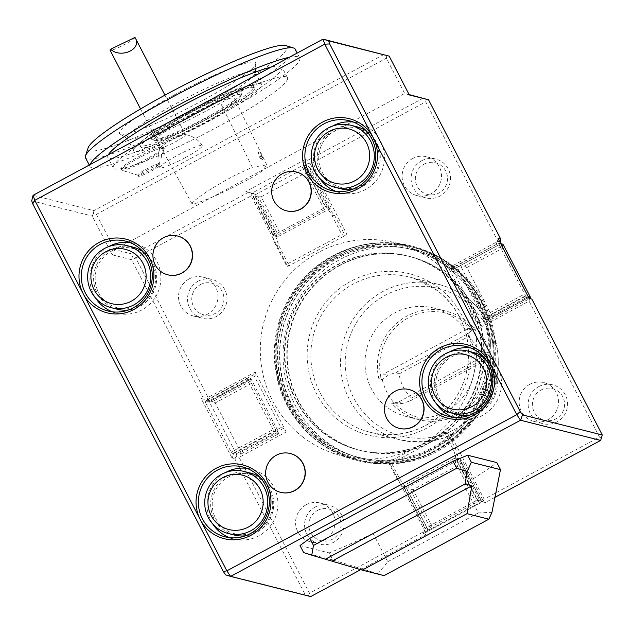 <?xml version="1.0" encoding="UTF-8"?>
<svg xmlns="http://www.w3.org/2000/svg" width="634" height="634" viewBox="0 0 634 634"><rect width="100%" height="100%" fill="white"/><g stroke="black" fill="none" stroke-linecap="round" stroke-linejoin="round"><path stroke-width="0.48" stroke-dasharray="3.17 2.38" d="M259.06 156.162A4.002 0.523 61.7 0 0 261.644 159.863A4.002 0.523 61.7 0 0 260.209 156.091A4.002 0.523 61.7 0 0 257.848 152.818A4.002 0.523 61.7 0 0 259.06 156.162M260.764 155.251L263.379 158.928L259.829 151.78L260.764 155.251M235.571 174.984C213.816 186.65 199.512 195.803 192.649 202.444L191.983 203.76L196.152 203.268C210.456 198.466 228.327 190.271 249.772 178.677C256.009 175.23 260.431 172.408 263.031 170.189L266.779 164.88L252.324 167.321L235.571 174.984M219.673 101.266C193.441 111.822 157.509 134.598 156.495 139.337C160.933 139.329 170.728 135.803 185.897 128.765L225.015 108.327C232.551 103.12 235.745 99.926 234.604 98.745C233.724 97.248 228.747 98.088 219.673 101.266L252.324 167.321M384.069 575.632L332.81 559.957L329.149 552.903A130.089 15.414 152.6 0 0 373.101 533.511L463.716 484.709L478.353 512.938L491.952 512.32M463.716 484.709A130.089 15.414 152.6 0 0 496.826 462.59M377.991 573.699L387.739 561.74L373.101 533.511M478.353 512.938L387.739 561.74M360.683 569.657L426.032 534.462L423.282 533.765L482.545 501.843L485.295 502.54L495.297 497.151M300.001 545.557L329.149 552.903M286.259 431.92L255.225 372.055L208.063 397.455L135.787 258.014L251.127 195.89L287.709 266.462L346.972 234.54L310.391 163.968L425.731 101.844L498.015 241.285L450.853 266.684L481.888 326.55L529.041 301.15L599.495 437.056L484.154 499.18L449.403 432.142L390.132 464.064L424.891 531.102L309.55 593.226L239.097 457.32L286.259 431.92L283.739 428.212L280.989 427.522L253.616 374.718L256.366 375.407L255.225 372.055M302.87 437.048A109.872 108.137 104.1 0 1 271.154 302.164A109.872 108.137 104.1 0 1 395.41 242.759A109.872 108.137 104.1 0 1 473.416 375.732A109.872 108.137 104.1 0 1 341.702 455.838A109.872 108.137 104.1 0 1 302.87 437.048M412.671 158.532A20.011 19.694 -75.9 0 0 416.918 195.581A20.011 19.694 -75.9 0 0 440.915 180.991A20.011 19.694 -75.9 0 0 412.671 158.532M529.723 384.363A20.011 19.694 -75.9 0 0 533.979 421.412A20.011 19.694 -75.9 0 0 557.968 406.822A20.011 19.694 -75.9 0 0 529.723 384.363M306.151 504.783A20.011 19.694 -75.9 0 0 310.406 541.832A20.011 19.694 -75.9 0 0 334.395 527.242A20.011 19.694 -75.9 0 0 306.151 504.783M189.09 278.952A20.011 19.694 -75.9 0 0 193.346 316.001A20.011 19.694 -75.9 0 0 217.335 301.412A20.011 19.694 -75.9 0 0 189.09 278.952M448.27 265.091A109.872 108.137 -75.9 0 0 409.429 246.293A109.872 108.137 -75.9 0 0 285.181 305.699A109.872 108.137 -75.9 0 0 316.889 440.582A109.872 108.137 -75.9 0 0 355.722 459.373A109.872 108.137 -75.9 0 0 479.978 399.975A109.872 108.137 -75.9 0 0 448.27 265.091M447.85 266.304A108.485 106.774 -75.9 0 0 276.995 339.856A108.485 106.774 -75.9 0 0 424.122 452.66A108.485 106.774 -75.9 0 0 447.85 266.304M323.166 432.856A100.069 98.484 104.1 0 1 294.287 310.01A100.069 98.484 104.1 0 1 407.448 255.906A100.069 98.484 104.1 0 1 478.488 377.008A100.069 98.484 104.1 0 1 358.535 449.974A100.069 98.484 104.1 0 1 323.166 432.856M323.641 432.974A100.069 98.484 -75.9 0 0 359.01 450.092A100.069 98.484 -75.9 0 0 429.194 441.272A100.069 98.484 -75.9 0 0 481.388 340.759A100.069 98.484 -75.9 0 0 407.924 256.025A100.069 98.484 -75.9 0 0 294.762 310.129A100.069 98.484 -75.9 0 0 323.641 432.974M447.58 267.429A107.225 105.529 -75.9 0 0 278.706 340.133A107.225 105.529 -75.9 0 0 424.122 451.622A107.225 105.529 -75.9 0 0 447.58 267.429M450.227 264.822A110.673 108.921 -75.9 0 0 411.109 245.889A110.673 108.921 -75.9 0 0 278.445 326.589A110.673 108.921 -75.9 0 0 357.013 460.53A110.673 108.921 -75.9 0 0 482.173 400.688A110.673 108.921 -75.9 0 0 450.227 264.822M450.972 265.012A110.673 108.921 -75.9 0 0 411.854 246.079A110.673 108.921 -75.9 0 0 279.182 326.772A110.673 108.921 -75.9 0 0 357.75 460.712A110.673 108.921 -75.9 0 0 482.91 400.878A110.673 108.921 -75.9 0 0 450.972 265.012M449.498 267.913A107.225 105.529 -75.9 0 0 280.632 340.616A107.225 105.529 -75.9 0 0 426.048 452.105A107.225 105.529 -75.9 0 0 449.498 267.913M339.666 265.329A100.069 98.484 104.1 0 1 409.849 256.516A100.069 98.484 104.1 0 1 480.889 377.618A100.069 98.484 104.1 0 1 360.936 450.576A100.069 98.484 104.1 0 1 287.471 365.85A100.069 98.484 104.1 0 1 339.666 265.329M445.567 273.722A100.069 98.484 -75.9 0 0 410.198 256.604A100.069 98.484 -75.9 0 0 340.014 265.416A100.069 98.484 -75.9 0 0 287.82 365.937A100.069 98.484 -75.9 0 0 361.285 450.663A100.069 98.484 -75.9 0 0 474.446 396.567A100.069 98.484 -75.9 0 0 445.567 273.722M451.424 265.884A109.872 108.137 -75.9 0 0 412.591 247.094A109.872 108.137 -75.9 0 0 280.878 327.199A109.872 108.137 -75.9 0 0 358.884 460.173A109.872 108.137 -75.9 0 0 483.14 400.767A109.872 108.137 -75.9 0 0 451.424 265.884M453.492 266.407A109.872 108.137 -75.9 0 0 414.652 247.609A109.872 108.137 -75.9 0 0 282.946 327.723A109.872 108.137 -75.9 0 0 360.944 460.696A109.872 108.137 -75.9 0 0 485.2 401.29A109.872 108.137 -75.9 0 0 453.492 266.407M453.579 268.467A107.725 106.029 -75.9 0 0 283.921 341.512A107.725 106.029 -75.9 0 0 430.018 453.516A107.725 106.029 -75.9 0 0 453.579 268.467M437.579 290.705A80.05 78.79 -75.9 0 0 414.541 278.532A80.05 78.79 -75.9 0 0 409.287 277.01A80.05 78.79 -75.9 0 0 313.323 335.378A80.05 78.79 -75.9 0 0 370.153 432.261A80.05 78.79 -75.9 0 0 375.51 433.41A80.05 78.79 -75.9 0 0 461.837 386.447A80.05 78.79 -75.9 0 0 437.579 290.705M445.662 411.609A55.935 55.055 -75.9 0 0 474.842 355.42A55.935 55.055 -75.9 0 0 433.775 308.053A55.935 55.055 -75.9 0 0 366.721 348.835A55.935 55.055 -75.9 0 0 406.434 416.538A55.935 55.055 -75.9 0 0 445.662 411.609M395.909 372.491L399.055 373.941A42.074 41.408 -75.9 0 0 411.577 398.097L410.539 400.72L482.791 361.8L486.73 358.21L489.519 352.916A55.935 55.055 -75.9 0 0 476.942 328.658L472.092 329.981L468.161 333.571L395.909 372.491L388.254 375.138L382.302 379.639L378.87 378.767L383.586 373.965L388.254 375.138M482.791 361.8L481.016 360.698A42.074 41.408 -75.9 0 0 468.494 336.543L468.161 333.571M484.804 353.954A53.938 53.082 104.1 0 1 457.463 413.043A53.938 53.082 104.1 0 1 394.174 402.772L391.44 403.026A55.935 55.055 -75.9 0 0 418.805 419.653A55.935 55.055 -75.9 0 0 458.033 414.723A55.935 55.055 -75.9 0 0 486.08 352.052L482.054 357.037L486.73 358.21M489.519 352.916L486.08 352.052M380.836 377.04A53.938 53.082 104.1 0 1 408.169 317.951A53.938 53.082 104.1 0 1 471.466 328.222L473.511 327.794L476.942 328.658M473.511 327.794A55.935 55.055 -75.9 0 0 446.146 311.167A55.935 55.055 -75.9 0 0 378.87 378.767M382.302 379.639A55.935 55.055 -75.9 0 0 394.879 403.898L402.883 403.367L410.539 400.72M391.44 403.026L394.879 403.898M481.016 360.698L411.577 398.097M399.055 373.941L468.494 336.543M402.883 403.367L398.215 402.194L482.054 357.037M398.215 402.194L394.174 402.772M472.092 329.981L467.424 328.808L383.586 373.965M467.424 328.808L471.466 328.222M327.556 206.858L334.895 215.956L344.959 235.365L341.853 234.58L285.958 264.687L289.064 265.472L279.008 246.063L275.283 235.016L253.933 193.838L251.777 193.291L273.729 235.634L277.811 236.767L330.227 208.538L330.647 206.89L329.07 207.159L280.157 233.51L278.239 235.119L277.811 236.767M344.959 235.365L346.972 234.54M287.709 266.462L289.064 265.472M528.669 297.568L487.823 319.568L484.202 318.537L524.373 296.902L526.529 297.449L479.367 322.849L476.617 322.151L449.244 269.347L451.994 270.036L458.984 266.28L461.045 266.795L488.481 319.734L491.952 319.029L529.921 298.479M479.367 322.849L481.888 326.55M450.853 266.684L451.994 270.036M449.403 432.142L447.382 432.967L444.276 432.182L388.388 462.289L391.487 463.074L390.132 464.064M340.902 188.805A32.025 31.518 104.1 0 1 317.396 161.694A32.025 31.518 104.1 0 1 334.094 129.526A32.025 31.518 104.1 0 1 356.554 126.705M366.714 131.341A32.025 31.518 104.1 0 1 379.291 165.458A32.025 31.518 104.1 0 1 352.044 189.542M457.962 414.636A32.025 31.518 104.1 0 1 434.449 387.525A32.025 31.518 104.1 0 1 451.154 355.357A32.025 31.518 104.1 0 1 473.614 352.536M483.774 357.164A32.025 31.518 104.1 0 1 496.343 391.289A32.025 31.518 104.1 0 1 469.105 415.373M234.39 535.056A32.025 31.518 104.1 0 1 210.876 507.945A32.025 31.518 104.1 0 1 227.582 475.777A32.025 31.518 104.1 0 1 250.042 472.956M260.202 477.584A32.025 31.518 104.1 0 1 272.771 511.709A32.025 31.518 104.1 0 1 245.532 535.793M117.33 309.226A32.025 31.518 104.1 0 1 93.816 282.114A32.025 31.518 104.1 0 1 110.522 249.947A32.025 31.518 104.1 0 1 132.982 247.125M143.141 251.761A32.025 31.518 104.1 0 1 155.71 285.879A32.025 31.518 104.1 0 1 128.472 309.963M174.421 94.846A76.666 9.082 152.6 0 0 119.969 133.917A76.666 9.082 152.6 0 0 191.769 106.227A76.666 9.082 152.6 0 0 255.779 63.519A76.666 9.082 152.6 0 0 174.421 94.846M285.649 45.545A112.075 13.282 -27.4 0 1 193.703 109.951A112.075 13.282 -27.4 0 1 88.071 147.96M362.981 184.859A30.678 30.194 104.1 0 1 322.183 172.234A30.678 30.194 104.1 0 1 334.934 130.762A30.678 30.194 104.1 0 1 375.732 143.387A30.678 30.194 104.1 0 1 362.981 184.859M480.033 410.689A30.678 30.194 104.1 0 1 439.243 398.065A30.678 30.194 104.1 0 1 451.994 356.593A30.678 30.194 104.1 0 1 492.792 369.218A30.678 30.194 104.1 0 1 480.033 410.689M256.461 531.11A30.678 30.194 104.1 0 1 215.663 518.485A30.678 30.194 104.1 0 1 228.422 477.014A30.678 30.194 104.1 0 1 269.22 489.638A30.678 30.194 104.1 0 1 256.461 531.11M139.401 305.279A30.678 30.194 104.1 0 1 98.611 292.654A30.678 30.194 104.1 0 1 111.362 251.191A30.678 30.194 104.1 0 1 152.16 263.815A30.678 30.194 104.1 0 1 139.401 305.279M295.167 49.111A118.075 13.988 -27.4 0 1 196.77 115.879A118.075 13.988 -27.4 0 1 85.503 157.795M335.925 191.389A36.027 35.456 -75.9 0 0 340.157 192.744A36.027 35.456 -75.9 0 0 365.422 189.574A36.027 35.456 -75.9 0 0 384.212 153.38A36.027 35.456 -75.9 0 0 357.758 122.885A36.027 35.456 -75.9 0 0 353.4 122.069M332.327 126.15A36.027 35.456 -75.9 0 0 319.306 177.813M452.985 417.22A36.027 35.456 -75.9 0 0 457.209 418.575A36.027 35.456 -75.9 0 0 482.474 415.397A36.027 35.456 -75.9 0 0 501.264 379.211A36.027 35.456 -75.9 0 0 474.818 348.708A36.027 35.456 -75.9 0 0 470.46 347.9M449.387 351.981A36.027 35.456 -75.9 0 0 436.358 403.636M229.413 537.64A36.027 35.456 -75.9 0 0 233.637 538.995A36.027 35.456 -75.9 0 0 258.902 535.817A36.027 35.456 -75.9 0 0 277.692 499.632A36.027 35.456 -75.9 0 0 251.246 469.128A36.027 35.456 -75.9 0 0 246.88 468.32M225.807 472.401A36.027 35.456 -75.9 0 0 212.786 524.064M112.353 311.809A36.027 35.456 -75.9 0 0 116.577 313.164A36.027 35.456 -75.9 0 0 141.842 309.994A36.027 35.456 -75.9 0 0 160.632 273.809A36.027 35.456 -75.9 0 0 134.186 243.305A36.027 35.456 -75.9 0 0 129.819 242.497M108.747 246.571A36.027 35.456 -75.9 0 0 95.726 298.234M289.286 57.322A118.075 13.988 -27.4 0 1 299.739 57.94A118.075 13.988 -27.4 0 1 201.343 124.7A118.075 13.988 -27.4 0 1 90.076 166.615A118.075 13.988 -27.4 0 1 90.099 164.602M134.971 37.414A14.011 1.656 -27.4 0 1 122.822 45.442A14.011 1.656 -27.4 0 1 110.07 50.181M108.311 154.799A98.064 11.618 152.6 0 0 107.843 157.406A98.064 11.618 152.6 0 0 211.74 116.521A98.064 11.618 152.6 0 0 281.964 67.149A98.064 11.618 152.6 0 0 271.075 67.125M161.131 146.739A14.011 1.656 152.6 0 0 160.648 147.334A14.011 1.656 152.6 0 0 160.6 147.667A14.011 1.656 152.6 0 0 173.803 142.698A14.011 1.656 152.6 0 0 185.477 134.773A14.011 1.656 152.6 0 0 185.176 134.622A14.011 1.656 152.6 0 0 174.96 138.402A14.011 1.656 152.6 0 0 161.131 146.739M163.239 148.039L164.071 148.713C160.481 159.324 158.619 160.854 158.492 153.293L158.991 151.518A17.538 2.076 -27.4 0 1 163.239 148.039A24.013 2.845 152.6 0 0 163.707 146.914A24.013 2.845 152.6 0 0 141.073 155.433A24.013 2.845 152.6 0 0 121.062 169.016A24.013 2.845 152.6 0 0 135.874 164.325A24.013 2.845 152.6 0 0 158.991 151.518M164.071 148.713A24.013 2.845 152.6 0 0 164.261 148.348A24.013 2.845 152.6 0 0 164.254 147.968A24.013 2.845 152.6 0 0 141.62 156.495A24.013 2.845 152.6 0 0 121.609 170.07A24.013 2.845 152.6 0 0 121.918 170.292A24.013 2.845 152.6 0 0 147.056 160.061A24.013 2.845 152.6 0 0 158.492 153.293M150.48 170.126A12.006 1.427 152.6 0 0 159.079 164.269A12.006 1.427 152.6 0 0 159.079 164.079A12.006 1.427 152.6 0 0 147.762 168.343A12.006 1.427 152.6 0 0 137.76 175.135A12.006 1.427 152.6 0 0 137.911 175.246A12.006 1.427 152.6 0 0 150.48 170.126M200.399 284.626A16.333 16.072 104.1 0 1 223.937 299.573A16.333 16.072 104.1 0 1 199.25 312.871A16.333 16.072 104.1 0 1 200.399 284.626M317.46 510.457A16.333 16.072 104.1 0 1 340.997 525.404A16.333 16.072 104.1 0 1 316.311 538.702A16.333 16.072 104.1 0 1 317.46 510.457M541.032 390.037A16.333 16.072 104.1 0 1 564.569 404.983A16.333 16.072 104.1 0 1 539.883 418.274A16.333 16.072 104.1 0 1 541.032 390.037M280.593 492.341A20.011 19.694 104.1 0 1 266.486 468.146A20.011 19.694 104.1 0 1 290.372 453.532M399.365 428.37A20.011 19.694 104.1 0 1 385.258 404.175A20.011 19.694 104.1 0 1 409.144 389.553M286.608 210.845A20.011 19.694 104.1 0 1 272.501 186.65A20.011 19.694 104.1 0 1 296.395 172.036M167.836 274.823A20.011 19.694 104.1 0 1 153.729 250.628A20.011 19.694 104.1 0 1 177.623 236.007M217.232 127.109A98.064 11.618 152.6 0 0 287.456 77.728A98.064 11.618 152.6 0 0 195.042 112.543A98.064 11.618 152.6 0 0 113.328 167.994A98.064 11.618 152.6 0 0 217.232 127.109M151.027 171.188A12.006 1.427 152.6 0 0 159.625 165.141A12.006 1.427 152.6 0 0 148.316 169.405A12.006 1.427 152.6 0 0 138.307 176.189A12.006 1.427 152.6 0 0 151.027 171.188M185.152 157.692A23.933 2.837 -27.4 0 1 159.776 167.638A23.933 2.837 -27.4 0 1 184.32 151.835A23.933 2.837 -27.4 0 1 202.27 145.614A23.933 2.837 -27.4 0 1 185.152 157.692M423.972 164.206A16.333 16.072 104.1 0 1 447.509 179.153A16.333 16.072 104.1 0 1 422.823 192.451A16.333 16.072 104.1 0 1 423.972 164.206M198.085 281.219A20.011 19.694 104.1 0 1 226.33 303.678A20.011 19.694 104.1 0 1 187.648 301.324A20.011 19.694 104.1 0 1 198.085 281.219M250.715 379.394L208.792 401.972L250.715 379.394L251.373 379.56L250.842 381.002L251.547 383.356L215.243 402.907L212.921 401.433L209.458 402.138L236.894 455.077L240.357 454.372L240.849 452.319L215.243 402.907M251.547 383.356L277.153 432.768L240.849 452.319M250.842 381.002L212.921 401.433M315.146 507.049A20.011 19.694 104.1 0 1 343.39 529.509A20.011 19.694 104.1 0 1 304.7 527.155A20.011 19.694 104.1 0 1 315.146 507.049M481.008 499.964L432.095 526.315L430.177 527.924L429.757 529.572L482.165 501.343L482.585 499.695L481.008 499.964L462.004 463.296L462.733 461.386L460.213 459L407.805 487.229L410.317 489.614L413.083 489.646L462.004 463.296M432.095 526.315L413.083 489.646M482.585 499.695L462.733 461.386M538.718 386.629A20.011 19.694 104.1 0 1 566.962 409.089A20.011 19.694 104.1 0 1 528.28 406.735A20.011 19.694 104.1 0 1 538.718 386.629M383.855 54.476L93.903 210.647L33.079 195.32M491.952 319.029L492.444 316.976L528.74 297.425L529.873 298.598M492.444 316.976L466.83 267.564L503.134 248.013L528.74 297.425M421.658 160.798A20.011 19.694 104.1 0 1 449.902 183.258A20.011 19.694 104.1 0 1 411.22 180.904A20.011 19.694 104.1 0 1 421.658 160.798M277.153 236.601L255.201 194.258L258.379 196.809L278.239 235.119M258.379 196.809L261.145 196.841L280.157 233.51M261.145 196.841L310.066 170.491L329.07 207.159M386.859 55.388L386.368 58.177L404.658 93.467L409.112 94.585M93.903 210.647L93.42 213.436L96.423 214.347L386.368 58.177M430.177 527.924L410.317 489.614M310.066 170.491L310.787 168.581L330.647 206.89M93.42 213.436L92.239 216.059L112.361 254.876L114.714 249.637L96.423 214.347M31.7 200.796L92.239 216.059M208.792 401.972L209.458 402.138M277.153 432.768L278.286 433.941L278.817 432.499L251.373 379.56M278.286 433.941L240.357 454.372M475.476 501.137L426.69 527.417L404.738 485.073L453.532 458.794L475.476 501.137L477.822 500.345L477.22 500.202L455.878 459.016L458.628 459.713L479.978 500.892L477.822 500.345L455.87 458.002L459.396 458.897L481.499 501.177L459.555 458.834L460.213 459M481.499 501.177L482.165 501.343M208.063 397.455L206.89 400.07L201.137 398.469L232.171 458.334L234.913 459.024L305.366 594.938L225.577 574.832M305.366 594.938L310.692 596.586M409.295 94.941L404.658 93.467L114.714 249.637L132.989 254.242L131.61 259.726L135.787 258.014L134.717 253.537L132.989 254.242M487.728 319.433L528.597 297.417M487.823 319.568L488.481 319.734M466.83 267.564L464.508 266.09L461.045 266.795M464.508 266.09L502.429 245.659L503.134 248.013M502.96 244.217L502.429 245.659M255.201 194.258L277.256 236.522M310.787 168.581L308.275 166.195L255.867 194.424M112.361 254.876L131.61 259.726L203.886 399.166M424.891 531.102L427.205 531.839L426.032 534.462M309.55 593.226L308.37 595.849M427.688 529.049L429.757 529.572M388.388 462.289L396.615 478.163A32.025 31.518 -75.9 0 0 403.596 487.181L424.946 528.36L427.696 529.049L406.346 487.871L399.721 478.947L391.487 463.074M426.69 527.417L425.541 528.51L404.191 487.324L406.346 487.871M404.191 487.324L403.589 486.167L407.805 487.229M481.349 501.24L482.981 501.803L484.154 499.18M485.295 502.54L482.981 501.803M601.809 437.793L599.495 437.056M310.391 163.968L307.387 163.057L307.878 160.267L305.128 159.57L303.464 164.983L324.806 206.161A32.025 31.518 104.1 0 1 331.796 215.172L341.853 234.58M423.219 98.143L307.878 160.267M425.731 101.844L426.222 99.055M303.464 164.983L308.275 166.195M307.387 163.057L306.214 165.672L327.564 206.858L325.408 206.312L326.011 207.477L330.227 208.538M285.958 264.687L275.901 245.279A32.025 31.518 104.1 0 1 272.533 234.318L275.283 235.016M255.304 194.178L251.619 193.101L251.127 195.89M305.128 159.57L245.865 191.492L251.619 193.101M248.615 192.189L134.717 253.537M201.137 398.469L209.204 400.807L249.384 379.172L247.228 378.625L205.305 401.203L208.832 402.099M250.755 379.52L249.384 379.172L256.366 375.407M247.228 378.625L247.545 380.241L205.63 402.82L231.172 452.097L232.678 454.015L236.894 455.077M205.63 402.82L205.305 401.203M206.89 400.07L209.204 400.807M274.601 431.437L276.757 431.976L236.577 453.619L234.429 453.072L274.601 431.437L273.088 429.519L231.172 452.097M232.171 458.334L233.835 452.922L234.429 453.072L232.678 454.015M273.088 429.519L247.545 380.241M283.739 428.212L276.757 431.976L278.817 432.499M236.577 453.619L236.094 456.409L239.097 457.32M234.913 459.024L236.094 456.409M233.835 452.922L280.989 427.522M253.616 374.718L206.462 400.117M453.532 458.794L455.87 458.002M404.738 485.073L403.589 486.167M403.596 487.181L404.191 487.332M427.205 531.839L427.696 529.049M423.282 533.765L424.946 528.36M477.22 500.202L482.545 501.843M455.878 459.016A32.025 31.518 -75.9 0 0 452.51 448.064L444.276 432.182M447.382 432.967L455.616 448.84L458.628 459.713M529.041 301.15L529.533 298.352M529.105 298.4L523.779 296.752L526.125 295.959L528.098 296.458M456.829 265.733L458.984 266.28L499.156 244.637L497.001 244.098L456.829 265.733L457.146 267.35L499.069 244.772L498.744 243.155L500.725 243.654M499.069 244.772L524.611 294.049L526.125 295.959M484.202 318.537L482.688 316.628L524.611 294.049M528.994 298.194L526.529 297.449M449.244 269.347L498.744 243.155M482.688 316.628L457.146 267.35M499.156 244.637L500.123 242.489M496.406 243.947L498.07 238.535M500.329 242.022L498.015 241.285M523.779 296.752L476.617 322.151M272.533 234.318L251.183 193.14L251.777 193.291L301.721 165.926L323.665 208.269L326.011 207.477M323.665 208.269L274.879 234.548L273.729 235.634M252.934 192.205L274.879 234.548M324.806 206.161L325.408 206.312L304.058 165.133L301.721 165.926M251.183 193.14L245.865 191.492M332.81 559.957L303.654 552.61M178.875 102.098A72.046 8.535 152.6 0 0 127.283 138.378A72.046 8.535 152.6 0 0 127.703 138.814A72.046 8.535 152.6 0 0 195.177 112.797A72.046 8.535 152.6 0 0 255.328 72.664A72.046 8.535 152.6 0 0 255.209 72.062A72.046 8.535 152.6 0 0 178.875 102.098M189.265 115.451A48.834 5.785 152.6 0 0 154.918 140.494A48.834 5.785 152.6 0 0 200.312 122.703A48.834 5.785 152.6 0 0 241.007 95.869A48.834 5.785 152.6 0 0 189.265 115.451M188.005 113.605A50.831 6.023 152.6 0 0 152.255 139.67A50.831 6.023 152.6 0 0 199.504 121.149A50.831 6.023 152.6 0 0 241.871 93.214A50.831 6.023 152.6 0 0 188.005 113.605M185.738 113.034A64.042 7.592 152.6 0 0 139.876 145.273A64.042 7.592 152.6 0 0 200.225 122.544A64.042 7.592 152.6 0 0 253.592 86.335A64.042 7.592 152.6 0 0 185.738 113.034M186.65 114.794A64.042 7.592 152.6 0 0 140.788 147.04A64.042 7.592 152.6 0 0 201.137 124.304A64.042 7.592 152.6 0 0 254.503 88.094A64.042 7.592 152.6 0 0 186.65 114.794M185.279 114.453A72.046 8.535 152.6 0 0 133.679 150.726A72.046 8.535 152.6 0 0 201.572 125.144A72.046 8.535 152.6 0 0 261.612 84.409A72.046 8.535 152.6 0 0 185.279 114.453M438.95 288.01A83.252 81.937 104.1 0 1 420.738 431.025A83.252 81.937 104.1 0 1 307.831 344.46A83.252 81.937 104.1 0 1 438.95 288.01M467.274 298.186A80.05 78.79 -75.9 0 0 438.982 284.492A80.05 78.79 -75.9 0 0 343.018 342.867A80.05 78.79 -75.9 0 0 399.848 439.742A80.05 78.79 -75.9 0 0 490.383 396.464A80.05 78.79 -75.9 0 0 467.274 298.186M465.57 301.562A76.048 74.844 -75.9 0 0 345.807 353.122A76.048 74.844 -75.9 0 0 448.935 432.19A76.048 74.844 -75.9 0 0 465.57 301.562M396.615 478.163L399.721 478.947M452.51 448.064L455.616 448.84M331.796 215.172L334.895 215.956M275.901 245.279L279.008 246.063M261.644 159.863L263.379 158.928M257.848 152.818L259.758 151.788M266.779 164.88L234.604 98.745M191.983 203.76L156.495 139.337M409.429 246.293L395.41 242.759M355.722 459.373L341.702 455.838M407.924 256.025L407.448 255.906M359.01 450.092L358.535 449.974M411.854 246.079L411.109 245.889M357.75 460.712L357.013 460.53M414.652 247.609L412.591 247.094M360.944 460.696L358.884 460.173M414.541 278.532L437.555 290.689C461.195 310.184 471.213 335.362 467.615 366.222C460.625 413.606 413.162 442.16 375.51 433.41M370.153 432.261L399.848 439.742C437.317 446.843 466.584 434.195 487.657 401.813C507.739 368.283 498.49 321.073 467.321 298.21C458.794 291.703 449.347 287.131 438.982 284.492L409.287 277.01M446.146 311.167L433.775 308.053M418.805 419.653L406.434 416.538M299.739 57.94L297.203 53.05M90.076 166.615L89.267 165.054M331.558 190.58L340.157 192.744M349.168 120.714L357.758 122.885M448.618 416.411L457.209 418.575M466.228 346.544L474.818 348.708M225.046 536.832L233.637 538.995M242.656 466.965L251.246 469.128M107.986 311.001L116.577 313.164M125.595 241.134L134.186 243.305M140.534 108.953L160.6 147.667M164.943 95.155L185.477 134.773M159.079 164.269L164.261 148.348M137.911 175.246L121.918 170.292M121.062 169.016L121.609 170.07M163.707 146.914L164.254 147.968M287.456 77.728L281.964 67.149M113.328 167.994L107.843 157.406M137.76 175.135L138.307 176.189M159.079 164.079L159.625 165.141M160.648 147.334A24.013 24.013 0 0 0 159.776 167.638M202.27 145.614A24.013 24.013 0 0 0 185.176 134.622M193.346 316.001L202.341 318.268M203.134 277.193L212.121 279.459M310.406 541.832L319.393 544.099M320.186 503.024L329.181 505.282M533.979 421.412L542.973 423.678M543.766 382.595L552.753 384.862M416.918 195.581L425.913 197.848M426.706 156.772L435.693 159.039M255.328 72.664L255.779 63.519M127.703 138.814L119.969 133.917M241.007 95.869L241.871 93.214M154.918 140.494L152.255 139.67M139.876 145.273L140.788 147.04M253.592 86.335L254.503 88.094M127.283 138.378L133.679 150.726M255.209 72.062L261.612 84.409"/><path stroke-width="0.95" d="M311.769 555.194L362.212 570.117L384.069 575.632L488.869 519.183L491.952 512.32L500.488 469.643L496.826 462.59L467.678 455.236L453.048 461.219L309.82 538.361L300.001 545.557L303.654 552.61L311.769 555.194L313.473 545.422L309.82 538.361M488.869 519.183L467.012 513.675L362.212 570.117M500.488 469.643L471.339 462.297L467.218 471.458L465.023 484.019L325.29 559.283M471.339 462.297L467.678 455.236M467.218 471.458L456.702 468.272L453.048 461.219M456.702 468.272L313.473 545.422M465.023 484.019L471.894 485.755L332.161 561.019M471.894 485.755L467.012 513.675M495.297 497.151L600.636 440.416L520.562 420.231L230.618 576.401L310.692 596.586L360.683 569.657M329.284 131.381A28.015 27.579 104.1 0 1 369.662 157.026A28.015 27.579 104.1 0 1 327.31 179.834A28.015 27.579 104.1 0 1 329.284 131.381M446.336 357.211A28.015 27.579 104.1 0 1 486.722 382.857A28.015 27.579 104.1 0 1 444.371 405.665A28.015 27.579 104.1 0 1 446.336 357.211M222.764 477.632A28.015 27.579 104.1 0 1 263.15 503.277A28.015 27.579 104.1 0 1 220.791 526.085A28.015 27.579 104.1 0 1 222.764 477.632M105.704 251.801A28.015 27.579 104.1 0 1 146.089 277.446A28.015 27.579 104.1 0 1 103.738 300.254A28.015 27.579 104.1 0 1 105.704 251.801M328.143 128.028A32.025 31.518 104.1 0 1 350.594 125.207A32.025 31.518 104.1 0 1 373.331 163.952A32.025 31.518 104.1 0 1 334.942 187.307A32.025 31.518 104.1 0 1 311.437 160.188A32.025 31.518 104.1 0 1 328.143 128.028M445.195 353.851A32.025 31.518 104.1 0 1 467.654 351.03A32.025 31.518 104.1 0 1 490.391 389.783A32.025 31.518 104.1 0 1 452.002 413.13A32.025 31.518 104.1 0 1 428.497 386.019A32.025 31.518 104.1 0 1 445.195 353.851M221.623 474.272A32.025 31.518 104.1 0 1 244.082 471.45A32.025 31.518 104.1 0 1 266.819 510.204A32.025 31.518 104.1 0 1 228.43 533.551A32.025 31.518 104.1 0 1 204.925 506.439A32.025 31.518 104.1 0 1 221.623 474.272M104.562 248.449A32.025 31.518 104.1 0 1 127.022 245.627A32.025 31.518 104.1 0 1 149.759 284.381A32.025 31.518 104.1 0 1 111.37 307.728A32.025 31.518 104.1 0 1 87.864 280.608A32.025 31.518 104.1 0 1 104.562 248.449M350.594 125.207L356.554 126.705A32.025 31.518 104.1 0 1 366.714 131.341M352.044 189.542A32.025 31.518 104.1 0 1 340.902 188.805L334.942 187.307M467.654 351.03L473.614 352.536A32.025 31.518 104.1 0 1 483.774 357.164M469.105 415.373A32.025 31.518 104.1 0 1 457.962 414.636L452.002 413.13M244.082 471.45L250.042 472.956A32.025 31.518 104.1 0 1 260.202 477.584M245.532 535.793A32.025 31.518 104.1 0 1 234.39 535.056L228.43 533.551M127.022 245.627L132.982 247.125A32.025 31.518 104.1 0 1 143.141 251.761M128.472 309.963A32.025 31.518 104.1 0 1 117.33 309.226L111.37 307.728M89.267 165.054L85.503 157.795A118.075 13.988 -27.4 0 1 85.479 155.924L88.071 147.96A112.075 13.282 -27.4 0 1 168.343 93.309A112.075 13.282 -27.4 0 1 285.649 45.545L293.645 48.018A118.075 13.988 -27.4 0 1 295.167 49.111L297.203 53.05M85.479 155.924A118.075 13.988 -27.4 0 1 170.055 98.341A118.075 13.988 -27.4 0 1 293.645 48.018M353.4 122.069A36.027 35.456 -75.9 0 0 332.493 126.055A36.027 35.456 -75.9 0 0 332.327 126.15M319.306 177.813A36.027 35.456 -75.9 0 0 335.925 191.389M470.46 347.9A36.027 35.456 -75.9 0 0 449.554 351.886A36.027 35.456 -75.9 0 0 449.387 351.981M436.358 403.636A36.027 35.456 -75.9 0 0 452.985 417.22M246.88 468.32A36.027 35.456 -75.9 0 0 225.981 472.306A36.027 35.456 -75.9 0 0 225.807 472.401M212.786 524.064A36.027 35.456 -75.9 0 0 229.413 537.64M129.819 242.497A36.027 35.456 -75.9 0 0 108.921 246.475A36.027 35.456 -75.9 0 0 108.747 246.571M95.726 298.234A36.027 35.456 -75.9 0 0 112.353 311.809M90.099 164.602A118.075 13.988 -27.4 0 1 174.627 107.162A118.075 13.988 -27.4 0 1 289.286 57.322M110.601 49.254C120.737 58.811 141.992 49.325 135.407 38.175L134.971 37.414L110.601 49.254A14.011 1.656 -27.4 0 0 110.07 50.181L140.534 108.953M323.903 123.892A36.027 35.456 -75.9 0 0 305.113 160.077A36.027 35.456 -75.9 0 0 331.558 190.58A36.027 35.456 -75.9 0 0 374.742 164.309A36.027 35.456 -75.9 0 0 349.168 120.714A36.027 35.456 -75.9 0 0 323.903 123.892M440.963 349.722A36.027 35.456 -75.9 0 0 422.173 385.908A36.027 35.456 -75.9 0 0 448.618 416.411A36.027 35.456 -75.9 0 0 491.802 390.14A36.027 35.456 -75.9 0 0 466.228 346.544A36.027 35.456 -75.9 0 0 440.963 349.722M217.391 470.143A36.027 35.456 -75.9 0 0 198.6 506.328A36.027 35.456 -75.9 0 0 225.046 536.832A36.027 35.456 -75.9 0 0 268.23 510.56A36.027 35.456 -75.9 0 0 242.656 466.965A36.027 35.456 -75.9 0 0 217.391 470.143M100.33 244.312A36.027 35.456 -75.9 0 0 81.54 280.497A36.027 35.456 -75.9 0 0 107.986 311.001A36.027 35.456 -75.9 0 0 151.169 284.737A36.027 35.456 -75.9 0 0 125.595 241.134A36.027 35.456 -75.9 0 0 100.33 244.312M276.234 455.267A20.011 19.694 104.1 0 1 304.962 470.452A20.011 19.694 104.1 0 1 280.49 492.317A20.011 19.694 104.1 0 1 276.234 455.267M395.006 391.297A20.011 19.694 104.1 0 1 423.734 406.473A20.011 19.694 104.1 0 1 399.262 428.346A20.011 19.694 104.1 0 1 395.006 391.297M282.257 173.771A20.011 19.694 104.1 0 1 310.985 188.956A20.011 19.694 104.1 0 1 286.505 210.821A20.011 19.694 104.1 0 1 282.257 173.771M163.477 237.75A20.011 19.694 104.1 0 1 192.205 252.926A20.011 19.694 104.1 0 1 167.733 274.791A20.011 19.694 104.1 0 1 163.477 237.75M271.075 67.125A98.064 11.618 152.6 0 0 178.067 108.034A98.064 11.618 152.6 0 0 108.311 154.799M322.651 122.037A38.024 37.422 104.1 0 1 373.212 137.689A38.024 37.422 104.1 0 1 357.402 189.083A38.024 37.422 104.1 0 1 306.832 173.439A38.024 37.422 104.1 0 1 322.651 122.037M439.703 347.868A38.024 37.422 104.1 0 1 490.264 363.512A38.024 37.422 104.1 0 1 474.454 414.913A38.024 37.422 104.1 0 1 423.892 399.262A38.024 37.422 104.1 0 1 439.703 347.868M216.131 468.288A38.024 37.422 104.1 0 1 266.692 483.94A38.024 37.422 104.1 0 1 250.882 535.334A38.024 37.422 104.1 0 1 200.32 519.69A38.024 37.422 104.1 0 1 216.131 468.288M99.07 242.457A38.024 37.422 104.1 0 1 149.632 258.109A38.024 37.422 104.1 0 1 133.822 309.503A38.024 37.422 104.1 0 1 83.26 293.859A38.024 37.422 104.1 0 1 99.07 242.457M290.372 453.532A20.011 19.694 104.1 0 1 294.731 490.605A20.011 19.694 104.1 0 1 280.696 492.364A20.011 19.694 104.1 0 1 280.593 492.341M409.144 389.553A20.011 19.694 104.1 0 1 409.247 389.585A20.011 19.694 104.1 0 1 413.503 426.634A20.011 19.694 104.1 0 1 399.468 428.394A20.011 19.694 104.1 0 1 399.365 428.37M296.395 172.036A20.011 19.694 104.1 0 1 300.754 209.109A20.011 19.694 104.1 0 1 286.711 210.876A20.011 19.694 104.1 0 1 286.608 210.845M177.623 236.007A20.011 19.694 104.1 0 1 177.726 236.038A20.011 19.694 104.1 0 1 181.974 273.088A20.011 19.694 104.1 0 1 167.939 274.847A20.011 19.694 104.1 0 1 167.836 274.823M33.079 195.32L34.791 200.352L226.845 570.854L516.789 414.684L324.743 44.182L34.791 200.352L32.746 203.863L31.7 200.796L33.079 195.32L323.031 39.142L389.173 56.125L328.634 40.861L329.68 43.928L520.213 411.514L516.789 414.684L520.562 420.231L522.511 414.898L602.3 435.003L531.847 299.089L529.105 298.4L498.07 238.535L500.82 239.232L428.544 99.792L409.295 94.941L389.173 56.125M329.68 43.928L324.743 44.182L323.031 39.142L328.634 40.861M223.279 571.44L225.577 574.832L230.618 576.401L226.845 570.854L223.279 571.44L32.746 203.863M600.636 440.416L602.3 435.003M520.213 411.514L522.511 414.898M528.669 297.568L530.404 297.156L502.96 244.217L500.725 243.654M528.597 297.417L529.747 296.989M529.921 298.479L530.404 297.156M428.544 99.792L409.112 94.585M528.994 298.194L531.847 299.089M528.098 296.458L529.652 296.855M500.123 242.489L500.82 239.232M135.407 38.175L164.943 95.155"/></g></svg>
